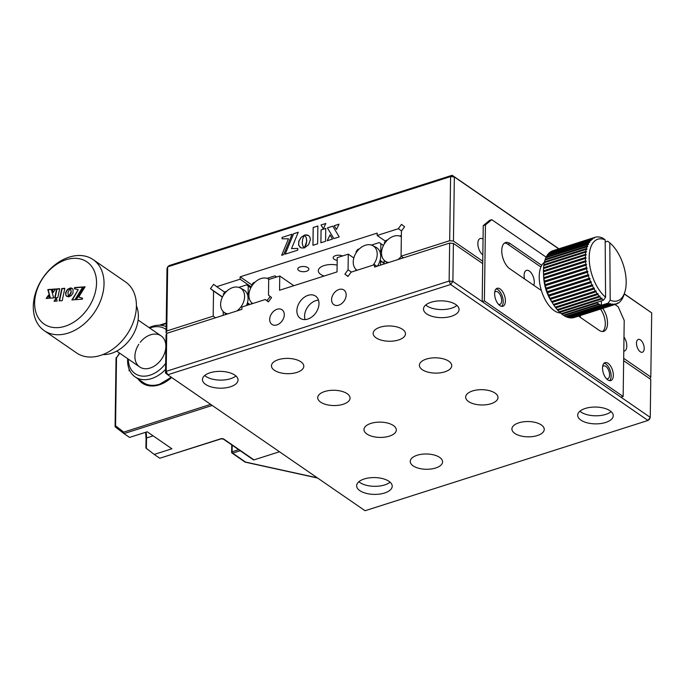 <?xml version="1.0" encoding="UTF-8"?>
<svg xmlns="http://www.w3.org/2000/svg" width="686" height="686" viewBox="0 0 686 686"><rect width="100%" height="100%" fill="white"/><g stroke="black" fill="none" stroke-linecap="round" stroke-linejoin="round"><path stroke-width="1.03" d="M308.1 295.332A13.48 9.69 -55.4 0 0 297.707 306.145A13.48 9.69 -55.4 0 0 300.288 318.304A13.48 9.69 -55.4 0 0 307.765 319.084A13.48 9.69 -55.4 0 0 318.158 308.271A13.48 9.69 -55.4 0 0 315.577 296.112A13.48 9.69 -55.4 0 0 308.1 295.332M318.484 300.142A13.48 9.69 -55.4 0 0 315.809 300.648A13.48 9.69 -55.4 0 0 305.09 319.582M380.061 327.231A16.172 7.649 -179.2 0 0 373.141 333.379A16.172 7.649 -179.2 0 0 381.785 340.29A16.172 7.649 -179.2 0 0 398.557 339.973A16.172 7.649 -179.2 0 0 405.477 333.825A16.172 7.649 -179.2 0 0 396.834 326.913A16.172 7.649 -179.2 0 0 380.061 327.231M426.315 359.095A16.172 7.649 -179.2 0 0 419.395 365.235A16.172 7.649 -179.2 0 0 428.038 372.155A16.172 7.649 -179.2 0 0 444.82 371.838A16.172 7.649 -179.2 0 0 451.74 365.689A16.172 7.649 -179.2 0 0 443.096 358.778A16.172 7.649 -179.2 0 0 426.315 359.095M472.568 390.951A16.172 7.649 -179.2 0 0 465.648 397.1A16.172 7.649 -179.2 0 0 474.292 404.011A16.172 7.649 -179.2 0 0 491.073 403.702A16.172 7.649 -179.2 0 0 497.993 397.554A16.172 7.649 -179.2 0 0 489.35 390.643A16.172 7.649 -179.2 0 0 472.568 390.951M518.83 422.816A16.172 7.649 -179.2 0 0 511.91 428.964A16.172 7.649 -179.2 0 0 520.554 435.876A16.172 7.649 -179.2 0 0 537.327 435.559A16.172 7.649 -179.2 0 0 544.247 429.419A16.172 7.649 -179.2 0 0 535.603 422.499A16.172 7.649 -179.2 0 0 518.83 422.816M417.148 455.255A16.172 7.649 -179.2 0 0 410.228 461.404A16.172 7.649 -179.2 0 0 418.872 468.315A16.172 7.649 -179.2 0 0 435.653 468.006A16.172 7.649 -179.2 0 0 442.573 461.858A16.172 7.649 -179.2 0 0 433.929 454.947A16.172 7.649 -179.2 0 0 417.148 455.255M370.894 423.399A16.172 7.649 -179.2 0 0 363.974 429.539A16.172 7.649 -179.2 0 0 372.618 436.459A16.172 7.649 -179.2 0 0 389.391 436.142A16.172 7.649 -179.2 0 0 396.311 429.993A16.172 7.649 -179.2 0 0 387.667 423.082A16.172 7.649 -179.2 0 0 370.894 423.399M324.641 391.535A16.172 7.649 -179.2 0 0 317.721 397.683A16.172 7.649 -179.2 0 0 326.365 404.594A16.172 7.649 -179.2 0 0 343.137 404.277A16.172 7.649 -179.2 0 0 350.057 398.129A16.172 7.649 -179.2 0 0 341.414 391.217A16.172 7.649 -179.2 0 0 324.641 391.535M278.379 359.67A16.172 7.649 -179.2 0 0 271.459 365.818A16.172 7.649 -179.2 0 0 280.102 372.73A16.172 7.649 -179.2 0 0 296.884 372.412A16.172 7.649 -179.2 0 0 303.804 366.264A16.172 7.649 -179.2 0 0 295.16 359.353A16.172 7.649 -179.2 0 0 278.379 359.67M277.093 309.249A8.892 6.397 -55.4 0 0 270.241 316.383A8.892 6.397 -55.4 0 0 271.939 324.409A8.892 6.397 -55.4 0 0 276.878 324.915A8.892 6.397 -55.4 0 0 283.738 317.781A8.892 6.397 -55.4 0 0 282.032 309.755A8.892 6.397 -55.4 0 0 277.093 309.249M338.987 289.501A8.892 6.397 -55.4 0 0 332.127 296.635A8.892 6.397 -55.4 0 0 333.833 304.661A8.892 6.397 -55.4 0 0 338.773 305.167A8.892 6.397 -55.4 0 0 345.624 298.033A8.892 6.397 -55.4 0 0 343.926 290.007A8.892 6.397 -55.4 0 0 338.987 289.501M606.415 378.672A6.74 3.43 72.3 0 0 607.779 378.749A6.74 3.43 72.3 0 0 609.58 374.985A6.74 3.43 72.3 0 0 607.633 368.365A6.74 3.43 72.3 0 0 603.68 365.904A6.74 3.43 72.3 0 0 602.617 366.753M498.49 304.327A6.74 3.43 72.3 0 0 499.845 304.395A6.74 3.43 72.3 0 0 501.655 300.631A6.74 3.43 72.3 0 0 499.7 294.011A6.74 3.43 72.3 0 0 495.746 291.559A6.74 3.43 72.3 0 0 494.683 292.408M235.907 375.954A17.785 8.412 0.8 0 1 230.53 378.706A17.785 8.412 0.8 0 1 204.694 375.516M230.419 386.784A17.785 8.412 0.8 0 1 211.965 387.127A17.785 8.412 0.8 0 1 202.456 379.521A17.785 8.412 0.8 0 1 210.07 372.764A17.785 8.412 0.8 0 1 228.524 372.421A17.785 8.412 0.8 0 1 238.033 380.018A17.785 8.412 0.8 0 1 230.419 386.784M456.945 305.433A17.785 8.412 0.8 0 1 451.568 308.185A17.785 8.412 0.8 0 1 425.732 304.996M451.457 316.263A17.785 8.412 0.8 0 1 433.003 316.606A17.785 8.412 0.8 0 1 423.494 309A17.785 8.412 0.8 0 1 431.108 302.243A17.785 8.412 0.8 0 1 449.562 301.891A17.785 8.412 0.8 0 1 459.071 309.497A17.785 8.412 0.8 0 1 451.457 316.263M390.085 482.164A17.785 8.412 0.8 0 1 384.717 484.916A17.785 8.412 0.8 0 1 358.881 481.726M384.606 492.994A17.785 8.412 0.8 0 1 366.153 493.337A17.785 8.412 0.8 0 1 356.643 485.731A17.785 8.412 0.8 0 1 364.249 478.974A17.785 8.412 0.8 0 1 382.711 478.631A17.785 8.412 0.8 0 1 392.212 486.228A17.785 8.412 0.8 0 1 384.606 492.994M611.132 411.643A17.785 8.412 0.8 0 1 605.755 414.395A17.785 8.412 0.8 0 1 579.919 411.206M605.644 422.465A17.785 8.412 0.8 0 1 587.19 422.816A17.785 8.412 0.8 0 1 577.681 415.21A17.785 8.412 0.8 0 1 585.287 408.453A17.785 8.412 0.8 0 1 603.749 408.101A17.785 8.412 0.8 0 1 613.25 415.707A17.785 8.412 0.8 0 1 605.644 422.465M166.732 333.345L166.201 371.34L165.532 373.107L166.063 335.111L166.732 333.345L241.884 309.369L241.918 306.994L265.319 299.525L268.398 301.891L271.57 297.535L268.492 295.169L268.706 279.536L279.759 276.004L279.562 290.255L337.032 271.922L337.229 257.67L348.282 254.146L348.068 269.787L344.895 274.143L347.974 276.501L351.146 272.145L374.539 264.676L374.513 267.051L449.664 243.076L453.412 243.436L452.889 281.423L650.242 417.371L650.774 379.384L623.66 360.699M353.822 257.962L348.282 254.146M351.386 272.068L348.068 269.787M348.085 276.338L344.895 274.143M376.888 266.297L374.539 264.676M482.712 263.613L453.412 243.436M365.072 510.727L647.996 420.458L450.642 284.51L167.71 374.779L365.072 510.727M268.518 301.729L265.319 299.525M293.831 285.702L279.759 276.004M165.532 373.107L167.71 374.779L166.201 371.34L449.133 281.071L449.664 243.076M649.573 419.146L650.242 417.371L647.996 420.458L649.573 419.146M449.133 281.071L450.642 284.51L452.889 281.423L449.133 281.071M252.722 303.546A14.62 10.522 124.6 0 1 251.848 302.869A14.62 10.522 124.6 0 1 250.013 289.663A14.62 10.522 124.6 0 1 261.074 278.533A14.62 10.522 124.6 0 1 268.363 278.885A14.62 10.522 124.6 0 1 269.186 279.382M270.155 296.455A14.62 10.522 124.6 0 1 266.828 300.571M251.753 286.173L251.771 284.956L253.383 282.735L255.003 282.22M267.094 278.362L274.957 275.858L276.63 277.007M251.522 302.569L251.505 303.932M274.957 275.858L276.509 277.041M227.924 313.819A14.62 10.522 124.6 0 1 223.55 311.898A14.62 10.522 124.6 0 1 221.724 298.693A14.62 10.522 124.6 0 1 232.777 287.563A14.62 10.522 124.6 0 1 240.074 287.914A14.62 10.522 124.6 0 1 244.456 298.41A14.62 10.522 124.6 0 1 236.936 310.947M223.465 295.203L223.482 293.985L225.094 291.764L226.706 291.25M238.797 287.391L246.668 284.879L250.853 287.768M246.668 284.879L250.81 287.854M240.074 287.914L243.401 289.638A15.092 10.856 124.6 0 1 247.517 294.714L248.126 293.874L248.238 286.079M246.42 305.562A15.092 10.856 124.6 0 0 247.363 303.023L247.989 303.504L247.972 305.064M223.233 311.598L223.182 315.337M248.126 293.874L248.932 294.431M247.363 303.023A15.092 10.856 -55.4 0 0 247.517 294.714M249.532 304.567L247.989 303.504M247.44 302.783L249.875 304.455M357.054 270.258A14.62 10.522 124.6 0 1 356.18 269.581A14.62 10.522 124.6 0 1 354.345 256.375A14.62 10.522 124.6 0 1 365.398 245.245A14.62 10.522 124.6 0 1 372.695 245.597A14.62 10.522 124.6 0 1 373.124 265.13M372.695 245.597L376.022 247.32A15.092 10.856 124.6 0 1 380.104 252.302A15.092 10.856 -55.4 0 1 380.018 260.603A15.092 10.856 124.6 0 1 377.446 266.117M356.085 252.885L356.103 251.668L357.715 249.447L359.335 248.932M371.418 245.074L379.289 242.57L383.474 245.451M380.559 265.122L380.619 261.057L380.018 260.603M355.854 269.281L355.837 270.644M379.289 242.57L383.431 245.537M380.859 243.77L380.747 251.419L380.104 252.302M384.1 263.458L380.619 261.057M380.747 251.419L381.57 251.985M384.109 263.115L380.095 260.354M388.842 262.481A14.62 10.522 124.6 0 1 384.469 260.551A14.62 10.522 124.6 0 1 382.634 247.346A14.62 10.522 124.6 0 1 393.695 236.224A14.62 10.522 124.6 0 1 400.993 236.576A14.62 10.522 124.6 0 1 401.336 236.764L400.993 236.576M401.233 256.332A14.62 10.522 124.6 0 1 397.854 259.608M384.374 243.856L384.392 242.638L386.012 240.426L387.624 239.911M399.715 236.053L401.353 235.53M384.151 260.251L384.1 263.999M541.383 290.538L509.749 268.74A14.286 7.272 -107.7 0 1 501.749 250.527A14.286 7.272 -107.7 0 1 505.582 242.544A14.286 7.272 -107.7 0 1 510.101 243.573L541.734 265.362M602.54 367.902A9.433 4.802 -107.7 0 1 605.069 362.637A9.433 4.802 -107.7 0 1 610.6 366.067A9.433 4.802 -107.7 0 1 613.335 375.336A9.433 4.802 -107.7 0 1 610.806 380.61A9.433 4.802 -107.7 0 1 605.275 377.171A9.433 4.802 -107.7 0 1 602.54 367.902M604.049 363.254A9.433 4.802 -107.7 0 1 611.123 376.048A9.433 4.802 -107.7 0 1 609.614 380.696M494.615 293.557A9.433 4.802 -107.7 0 1 497.144 288.291A9.433 4.802 -107.7 0 1 502.675 291.721A9.433 4.802 -107.7 0 1 505.402 300.991A9.433 4.802 -107.7 0 1 502.872 306.265A9.433 4.802 -107.7 0 1 497.341 302.826A9.433 4.802 -107.7 0 1 494.615 293.557M496.124 288.909A9.433 4.802 -107.7 0 1 503.198 301.694A9.433 4.802 -107.7 0 1 501.689 306.35M614.913 304.498L618.18 306.753L624.217 320.499L623.154 396.491L620.95 397.194L482.181 301.608L483.244 225.617L489.538 220.369L491.751 219.666L546.167 257.147M504.527 243.076A14.286 7.272 -107.7 0 1 507.889 244.276L540.911 267.025M600.507 309.094A14.286 7.272 -107.7 0 1 602.531 331.544M623.154 396.491L484.393 300.905L485.448 224.914L491.751 219.666M602.72 308.391A14.286 7.272 -107.7 0 1 607.504 322.24A14.286 7.272 -107.7 0 1 603.689 331.364A14.286 7.272 -107.7 0 1 599.178 330.343L578.512 316.109M482.181 301.608L484.393 300.905M483.244 225.617L485.448 224.914M543.646 274.417A26.951 13.711 72.3 0 0 543.638 275.12A26.951 13.711 -107.7 0 1 543.646 274.417M543.638 275.583A26.951 13.711 72.3 0 0 552.256 302.595A26.951 13.711 -107.7 0 1 543.638 275.703A26.951 13.711 -107.7 0 1 543.638 275.583M544.521 262.224A26.951 13.711 72.3 0 0 541.503 290.898A26.951 13.711 72.3 0 0 560.462 312.962M44.204 330.635L76.583 352.938A43.124 31.024 -55.4 0 0 110.961 350.409A43.124 31.024 -55.4 0 0 135.408 314.857A43.124 31.024 -55.4 0 0 125.504 281.912L93.124 259.608A43.124 31.024 124.6 0 1 103.029 292.553A43.124 31.024 124.6 0 1 78.581 328.097A43.124 31.024 124.6 0 1 44.204 330.635A43.124 31.024 124.6 0 1 34.3 297.681A43.124 31.024 124.6 0 1 58.756 262.138A43.124 31.024 124.6 0 1 93.124 259.608M35.509 295.237A37.73 27.14 -55.4 0 0 58.259 327.599A37.73 27.14 -55.4 0 0 95.654 290.753A37.73 27.14 -55.4 0 0 72.905 258.39A37.73 27.14 -55.4 0 0 35.509 295.237M136.411 305.939A32.345 23.264 124.6 0 1 137.612 322.935A32.345 23.264 124.6 0 1 102.926 354.559M57.135 301.043L56.295 297.947L54.023 301.274L57.135 301.043M54.76 297.844L57.796 297.613L59.691 288.686L56.646 288.909L54.76 297.844M82.354 299.165L82.56 298.204L78.684 297.072L85.09 286.791L83.769 286.885L75.854 299.653L82.354 299.165M71.893 299.945L74.911 299.722L82.817 286.954L74.637 287.571L74.388 288.755L78.204 289.724L71.893 299.945M68.471 296.875L67.948 292.519L70.341 287.974L67.365 289.466L65.573 292.699L66.036 295.76L68.471 296.875M70.907 292.305L68.506 296.849L71.172 295.666L73.042 293.025L73.025 289.355L71.816 288.189L70.384 287.949L71.215 292.51L69.08 296.772M53.062 292.553L55.6 288.986L52.17 289.243L53.062 292.553M48.397 295.237L46.142 298.487L49.323 298.247L48.397 295.237M51.253 289.312L47.814 289.569L50.181 298.187L53.688 297.921L51.253 289.312M59.168 300.888L62.22 300.657L64.836 288.3L61.791 288.532L59.168 300.888M64.784 288.54L62.092 288.737L59.528 300.862M51.313 289.543L48.123 289.784L50.43 298.161M48.535 295.692L46.622 298.453M55.42 289.235L52.479 289.458L53.242 292.296M72.356 288.523L70.692 288.163L71.215 292.51M70.075 288.266L67.674 289.681L66.148 292.004L65.813 294.62L66.842 296.506M78.204 289.724L72.356 299.911M82.672 287.202L74.946 287.777L74.723 288.84M84.935 287.031L84.078 287.1L76.318 299.619M82.534 298.316L78.684 297.072M59.639 288.926L56.955 289.123L55.12 297.818M56.423 298.419L54.503 301.24M166.184 326.63A29.644 21.326 -55.4 0 0 149.085 327.599M166.141 329.546A26.951 19.388 -55.4 0 0 149.685 328.019M138.821 344.286A18.865 13.574 -55.4 0 0 140.098 367.216A18.865 13.574 -55.4 0 0 161.947 358.529A18.865 13.574 -55.4 0 0 161.399 336.097A18.865 13.574 -55.4 0 0 140.253 342.297M128.282 359.095A26.951 19.388 -55.4 0 0 141.822 376.074A26.951 19.388 -55.4 0 0 165.669 363.366M127.673 358.675A29.644 21.326 -55.4 0 0 135.108 376.888A29.644 21.326 -55.4 0 0 165.583 369.402M240.203 450.736L232.683 453.137L245.494 462.055L317.301 477.825M123.952 433.569L115.54 427.121A1.08 0.746 -52.5 0 1 115.557 425.826L123.754 432.111L123.995 433.603L129.543 437.428L147.224 431.786L171.894 448.781L154.213 454.424L159.761 458.248L220.772 438.783A2.152 1.02 -179.2 0 1 223.773 439.066L253.992 459.886L279.459 451.757M253.992 459.886A1.08 0.772 124.6 0 1 253.391 459.826L223.173 439.006A1.08 0.772 124.6 0 0 223.773 439.066M146.075 432.154A21.558 10.976 -107.7 0 1 146.521 437.968L146.375 448.412L154.213 454.424M146.375 448.412L146.127 447.778M129.611 370.286L129.088 370.834L129.114 369.111M115.291 426.538A1.08 0.506 0.8 0 1 115.094 426.238A1.08 1.08 0 0 0 115.514 427.112L123.995 433.603L212.24 405.452M119.784 353.247L116.509 357.749L119.518 353.058M159.761 458.248L221.106 438.86L223.173 439.006M605.575 297.218A32.345 16.455 -107.7 0 1 589.18 258.219A32.345 16.455 -107.7 0 1 605.172 239.886L605.575 297.218L603.303 300.279A35.037 17.827 -107.7 0 1 601.819 298.976L602.025 298.127L601.228 298.401A35.037 17.827 -107.7 0 1 599.778 296.875L600.018 296.018L599.204 296.215A35.037 17.827 -107.7 0 1 597.806 294.491L598.081 293.634L597.249 293.754A35.037 17.827 -107.7 0 1 595.911 291.842L596.228 290.993L595.379 291.036A35.037 17.827 -107.7 0 1 594.119 288.969L594.488 288.129L593.63 288.103A35.037 17.827 -107.7 0 1 592.455 285.89L592.867 285.067L592.001 284.973A35.037 17.827 -107.7 0 1 590.929 282.649L591.383 281.86L590.526 281.689A35.037 17.827 -107.7 0 1 589.566 279.279L590.071 278.516L589.205 278.284A35.037 17.827 -107.7 0 1 588.382 275.806L588.922 275.095L588.073 274.794A35.037 17.827 -107.7 0 1 587.379 272.282L587.962 271.622L587.13 271.262A35.037 17.827 -107.7 0 1 586.573 268.749L587.207 268.132L586.384 267.729A35.037 17.827 -107.7 0 1 585.981 265.225L586.65 264.676L585.853 264.221A35.037 17.827 -107.7 0 1 585.595 261.769L586.298 261.28L585.527 260.791A35.037 17.827 -107.7 0 1 585.432 258.408L586.17 257.996L585.424 257.464L543.432 270.867A35.037 17.827 -107.7 0 1 543.492 268.586L586.256 254.84L585.544 254.292L543.544 267.686A35.037 17.827 -107.7 0 1 543.766 265.533L586.556 251.856L585.878 251.29L543.887 264.685A35.037 17.827 -107.7 0 1 544.255 262.678L587.07 249.087L586.436 248.504L544.435 261.906A35.037 17.827 -107.7 0 1 544.958 260.071L587.791 246.54L587.19 245.965L545.198 259.359A35.037 17.827 -107.7 0 1 545.859 257.713L588.708 244.267L588.151 243.693L546.159 257.087A35.037 17.827 -107.7 0 1 546.956 255.655L589.814 242.278L589.3 241.712L547.308 255.115A35.037 17.827 -107.7 0 1 548.234 253.906L591.092 240.597L590.629 240.057L548.629 253.46A35.037 17.827 -107.7 0 1 549.675 252.482L592.541 239.251L592.121 238.737L550.121 252.139A35.037 17.827 -107.7 0 1 551.27 251.41L593.27 238.016L594.127 238.248L593.759 237.768L551.758 251.17A35.037 17.827 -107.7 0 1 552.83 250.75A35.037 17.827 -107.7 0 1 553.002 250.699M600.859 305.167L565.496 316.452A35.037 17.827 -107.7 0 1 564.003 315.629L599.367 304.344A35.037 17.827 -107.7 0 0 600.859 305.167L601.373 305.296L601.348 300.905M598.767 303.958L563.395 315.243A35.037 17.827 -107.7 0 1 561.903 314.162L597.274 302.878A35.037 17.827 -107.7 0 0 598.767 303.958L599.367 304.344M610.206 300.168L609.794 242.835A32.345 16.455 -107.7 0 1 624.886 291.919A32.345 16.455 -107.7 0 1 610.206 300.168L608.122 303.152L601.373 305.296M624.886 291.919L624.106 294.448A35.037 17.827 -107.7 0 1 623.994 294.8L623.754 295.503A35.037 17.827 -107.7 0 1 623.094 297.149L622.794 297.775A35.037 17.827 -107.7 0 1 621.996 299.207L621.645 299.748A35.037 17.827 -107.7 0 1 620.719 300.965L620.324 301.403A35.037 17.827 -107.7 0 1 619.278 302.38L618.832 302.723A35.037 17.827 -107.7 0 1 617.683 303.452L617.692 302.938L617.194 303.692A35.037 17.827 -107.7 0 1 616.122 304.112A35.037 17.827 -107.7 0 1 615.951 304.164L615.977 303.589L615.428 304.301A35.037 17.827 -107.7 0 1 614.107 304.515L614.142 303.881L613.558 304.55A35.037 17.827 -107.7 0 1 612.169 304.49L612.221 303.804L611.595 304.413A35.037 17.827 -107.7 0 1 610.154 304.095L610.231 303.366L609.562 303.915A35.037 17.827 -107.7 0 1 608.088 303.341L608.122 303.152M607.676 241.198L605.189 241.969L607.676 241.198L609.794 242.835M597.034 302.277L597.274 302.878M561.671 313.562L561.903 314.162M563.772 315.123L564.003 315.629M574.302 317.455A35.037 17.827 -107.7 0 1 574.131 317.515A35.037 17.827 -107.7 0 1 573.95 317.567L615.951 304.164M615.428 304.301L573.436 317.704A35.037 17.827 -107.7 0 1 572.107 317.91L614.107 304.515M613.558 304.55L571.558 317.944A35.037 17.827 -107.7 0 1 570.169 317.892L612.169 304.49M611.595 304.413L569.594 317.815A35.037 17.827 -107.7 0 1 568.154 317.498L610.154 304.095M609.562 303.915L567.571 317.318A35.037 17.827 -107.7 0 1 566.096 316.743L608.088 303.341M603.303 300.279L561.302 313.682A35.037 17.827 -107.7 0 1 559.827 312.379L601.819 298.976M601.228 298.401L559.227 311.804A35.037 17.827 -107.7 0 1 557.787 310.278L599.778 296.875M599.204 296.215L557.203 309.618A35.037 17.827 -107.7 0 1 555.806 307.894L597.806 294.491M597.249 293.754L555.248 307.156A35.037 17.827 -107.7 0 1 553.911 305.244L595.911 291.842M595.379 291.036L553.379 304.438A35.037 17.827 -107.7 0 1 552.119 302.372L594.119 288.969M593.63 288.103L551.63 301.497A35.037 17.827 -107.7 0 1 550.455 299.293L592.455 285.89M592.001 284.973L550 298.376A35.037 17.827 -107.7 0 1 548.937 296.052L590.929 282.649M590.526 281.689L548.526 295.091A35.037 17.827 -107.7 0 1 547.574 292.673L589.566 279.279M589.205 278.284L547.214 291.687A35.037 17.827 -107.7 0 1 546.382 289.209L588.382 275.806M588.073 274.794L546.073 288.197A35.037 17.827 -107.7 0 1 545.379 285.685L587.379 272.282M587.13 271.262L545.13 284.664A35.037 17.827 -107.7 0 1 544.581 282.143L586.573 268.749M586.384 267.729L544.384 281.131A35.037 17.827 -107.7 0 1 543.981 278.627L585.981 265.225M585.853 264.221L543.852 277.624A35.037 17.827 -107.7 0 1 543.604 275.172L585.595 261.769M585.527 260.791L543.526 274.194A35.037 17.827 -107.7 0 1 543.432 271.81L585.432 258.408M585.424 257.464A35.037 17.827 -107.7 0 1 585.492 255.183M585.544 254.292A35.037 17.827 -107.7 0 1 585.767 252.131M585.878 251.29A35.037 17.827 -107.7 0 1 586.256 249.284M586.436 248.504A35.037 17.827 -107.7 0 1 586.95 246.668M587.19 245.965A35.037 17.827 -107.7 0 1 587.859 244.319M588.151 243.693A35.037 17.827 -107.7 0 1 588.957 242.252M589.3 241.712A35.037 17.827 -107.7 0 1 590.234 240.503M590.629 240.057A35.037 17.827 -107.7 0 1 591.675 239.088M592.121 238.737A35.037 17.827 -107.7 0 1 593.27 238.016M593.759 237.768A35.037 17.827 -107.7 0 1 594.822 237.356A35.037 17.827 -107.7 0 1 595.002 237.296L595.045 237.313M595.525 237.159A35.037 17.827 -107.7 0 1 596.846 236.953L597.043 237.03M597.395 236.919A35.037 17.827 -107.7 0 1 598.784 236.97L599.101 237.133M599.358 237.047A35.037 17.827 -107.7 0 1 600.799 237.365L601.21 237.605M601.39 237.545A35.037 17.827 -107.7 0 1 602.857 238.128L605.172 239.886M559.596 311.684L559.827 312.379M557.203 309.618L557.787 310.278M555.248 307.156L555.806 307.894M553.379 304.438L553.911 305.244M551.63 301.497L552.119 302.372M550 298.376L550.455 299.293M548.526 295.091L548.937 296.052M547.214 291.687L547.574 292.673M546.073 288.197L546.382 289.209M545.13 284.664L545.379 285.685M544.384 281.131L544.581 282.143M543.852 277.624L543.981 278.627M543.526 274.194L543.604 275.172M543.432 270.867L543.432 271.81M543.544 267.686L543.492 268.586M543.887 264.685L543.766 265.533M544.435 261.906L544.615 262.567M545.198 259.359L545.327 259.951M546.159 257.087L546.236 257.593M586.556 251.856L544.118 265.396M586.256 254.84L543.818 268.38M586.17 257.996L543.732 271.527M586.298 261.28L543.869 274.82M586.65 264.676L544.212 278.216M587.207 268.132L544.77 281.672M587.962 271.622L545.533 285.162M588.922 275.095L546.485 288.635M590.071 278.516L547.634 292.056M591.383 281.86L548.954 295.392M592.867 285.067L550.429 298.607M594.488 288.129L552.05 301.669M596.228 290.993L553.799 304.533M598.081 293.634L555.643 307.165M600.018 296.018L557.581 309.558M306.471 271.279A5.522 2.615 -179.2 0 0 308.837 269.186A5.522 2.615 -179.2 0 0 305.887 266.82A5.522 2.615 -179.2 0 0 300.151 266.931A5.522 2.615 -179.2 0 0 297.784 269.032A5.522 2.615 -179.2 0 0 300.742 271.39A5.522 2.615 -179.2 0 0 306.471 271.279M342.52 255.981A5.522 2.615 -179.2 0 0 335.523 255.646A5.522 2.615 -179.2 0 0 333.156 257.747A5.522 2.615 -179.2 0 0 337.195 260.32M644.197 348.479A6.74 3.43 72.3 0 0 642.25 341.86A6.74 3.43 72.3 0 0 638.297 339.407A6.74 3.43 72.3 0 0 636.488 343.171A6.74 3.43 72.3 0 0 638.443 349.791A6.74 3.43 72.3 0 0 642.388 352.244A6.74 3.43 72.3 0 0 644.197 348.479M483.055 239.157A8.892 4.528 72.3 0 0 480.234 238.514A8.892 4.528 72.3 0 0 477.85 243.487A8.892 4.528 72.3 0 0 482.833 254.823M533.777 285.299A8.892 4.528 72.3 0 0 534.283 282.358A8.892 4.528 72.3 0 0 531.71 273.62A8.892 4.528 72.3 0 0 526.496 270.378A8.892 4.528 72.3 0 0 524.113 275.343A8.892 4.528 72.3 0 0 524.524 278.919M623.788 351.163A8.892 4.528 72.3 0 0 624.414 351.052A8.892 4.528 72.3 0 0 626.798 346.078A8.892 4.528 72.3 0 0 623.986 336.998M324.092 276.046A13.48 6.371 0.8 0 1 318.313 270.713A13.48 6.371 0.8 0 1 324.084 265.585A13.48 6.371 0.8 0 1 337.126 265.105M623.694 358.332L650.808 377.008L649.968 378.826M482.747 261.237L453.446 241.06L449.699 240.7L401.07 256.221L401.421 231.079L404.594 226.723L401.507 224.365L398.334 228.721L377.154 235.478L377.18 233.103L240.143 276.827L240.109 279.202L216.707 286.671L213.629 284.313L210.456 288.66L213.535 291.027L213.183 316.16L166.767 330.969L166.098 332.736L166.99 268.629L167.658 266.854L166.767 330.969M251.308 286.92L240.109 279.202M251.822 284.879L240.143 276.827M449.699 240.7L450.591 176.585L167.658 266.854L169.236 265.542L452.168 175.273L558.918 248.812M624.294 293.84L651.7 312.893L624.251 293.985M650.808 377.008L651.7 312.893M558.747 248.864L454.346 176.945L453.446 241.06M580.039 317.155A8.892 4.528 72.3 0 0 580.45 315.491M403.411 257.833L401.07 256.221M401.533 230.916L398.334 228.721M385.446 241.198L377.154 235.478M224.759 292.219L216.707 286.671M222.478 296.952L210.456 288.66M222.393 297.124L213.535 291.027M215.533 317.781L213.183 316.16M166.904 333.293L166.098 332.736M305.159 234.938L304.55 235.092L306.256 237.682L306.702 241.541L304.395 247.903L308.597 244.713L310.398 239.628L309.969 237.287L308.726 235.65L306.856 234.878L304.55 235.092M291.533 248.606L298.239 232.254L293.582 233.737L285.162 254.172L297.793 250.141L297.818 248.426L291.533 248.606L297.818 248.452M292.116 234.209L282.092 237.407L282.075 238.797L288.489 238.814L281.663 255.286L283.704 254.635L292.116 234.209L282.092 237.407M325.558 241.283L325.739 228.412L321.057 229.904L320.877 242.775L325.558 241.283M325.824 223.465L321.014 224.999L323.303 228.875L325.824 223.465M334.133 225.737L336.526 229.458L339.038 224.168L334.133 225.737L336.534 229.441M327.394 227.889L333.893 238.625L339.201 236.927L332.804 226.157L327.394 227.889L333.911 238.617M332.478 239.071L330.052 234.929L327.179 240.76L332.478 239.071M302.183 242.981L302.74 238.805L304.507 235.135L301.163 237.27L298.744 241.438L298.693 245.262L301.017 247.929L304.344 247.955L302.835 245.82L302.183 242.981M317.627 243.813L317.875 226.003L313.176 227.503L312.927 245.314L317.627 243.813M450.591 176.585L454.346 176.945L452.168 175.273L450.591 176.585M317.875 226.028L313.21 227.52L312.962 245.305M304.481 235.178L301.197 237.287L298.985 240.812L298.582 244.713L300.168 247.44M330.069 234.972L327.231 240.752M332.821 226.183L327.419 227.906M339.021 224.202L334.168 225.754M325.807 223.499L321.014 224.999M321.048 225.017L323.312 228.858M325.739 228.447L321.082 229.93L320.902 242.767M288.489 238.814L281.706 255.269M282.126 237.425L282.1 238.797M298.221 232.288L293.608 233.763L285.205 254.154M308.726 235.658L305.193 234.955M304.584 235.118L306.29 237.699L306.771 240.812L306.196 244.25L304.455 247.886M507.889 244.276L510.101 243.573M232.194 445.223L232.082 451.765L238.651 449.664M231.628 452.168A1.08 1.08 0 0 0 232.091 453.077A1.08 0.772 124.8 0 0 232.683 453.137A1.08 0.549 72.3 0 1 232.082 451.765A1.08 0.514 -179 0 0 231.628 452.168L231.748 444.914M153.132 435.859L146.521 437.968A1.08 0.506 -179.2 0 0 146.058 438.371L145.921 448.027M171.62 377.471A30.724 22.106 124.6 0 1 159.255 384.855A30.724 22.106 124.6 0 1 138.04 378.904M166.226 323.526L160.721 325.284M116.509 357.749L115.557 425.826A1.08 0.506 0.8 0 0 115.094 426.238L116.045 358.161A1.08 0.506 0.8 0 1 116.509 357.749M123.754 432.111L210.679 404.38M129.774 370.62L129.088 370.834M116.234 358.461A1.08 0.506 0.8 0 1 116.045 358.161A1.08 1.08 0 0 1 116.251 357.543M251.848 302.869L252.637 303.572M268.363 278.885L269.272 279.356M223.55 311.898L226.294 314.342M356.18 269.581L356.969 270.284M384.469 260.551L387.204 263.004M138.1 320.036L161.09 335.874M116.697 351.112L139.678 366.95M147.593 385.489L135.108 376.888M232.091 453.077L245.013 462.072M245.142 462.132L317.627 478.048M145.578 432.309L146.058 438.371M143.434 382.625C147.867 385.601 153.235 386.149 159.546 384.254L171.329 377.266M159.315 325.224L166.235 323.02M616.122 304.112L574.131 317.515M594.822 237.356L552.83 250.75"/></g></svg>
